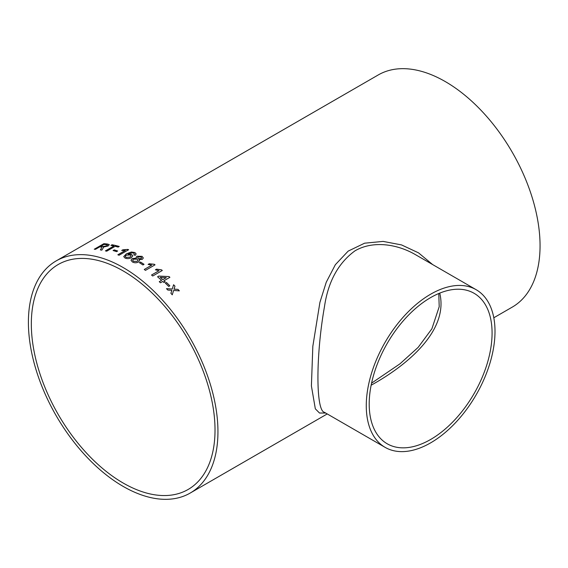 <?xml version="1.0" encoding="UTF-8"?>
<svg xmlns="http://www.w3.org/2000/svg" width="568" height="568" viewBox="0 0 568 568"><rect width="100%" height="100%" fill="white"/><g stroke="black" fill="none" stroke-linecap="round" stroke-linejoin="round"><path stroke-width="0.85" d="M123.171 270.929A129.887 74.99 60 0 1 208.03 385.388A129.887 74.99 60 0 1 188.122 489.474A129.887 74.99 60 0 1 58.227 414.477A129.887 74.99 60 0 1 58.227 264.496A129.887 74.99 60 0 1 123.171 270.929M136.959 256.239L142.057 256.346L143.321 257.986L142.327 259.356L139.032 259.59L139.479 260.634L138.358 262.089C136.334 263.034 134.346 262.984 132.379 261.947L130.995 260.236L132.252 258.546L136.505 258.142L136.128 257.325L136.959 256.239L142.057 256.388L143.321 258.007M56.161 260.911A134.034 77.383 60 0 1 123.171 267.549A134.034 77.383 60 0 1 210.735 385.658A134.034 77.383 60 0 1 190.188 493.06A134.034 77.383 60 0 1 56.161 415.677A134.034 77.383 60 0 1 56.161 260.911L378.267 74.941A134.034 77.383 60 0 1 445.284 81.579A134.034 77.383 60 0 1 532.841 199.688A134.034 77.383 60 0 1 512.3 307.089L493.805 317.768M166.474 282.509A134.034 77.383 60 0 1 169.832 285.81L168.724 286.45A134.034 77.383 60 0 0 165.373 283.148L166.459 282.544A133.977 77.347 60 0 1 169.804 285.832M162.775 281.444A134.034 77.383 60 0 1 163.946 282.537L165.174 281.834A134.034 77.383 60 0 0 164.003 280.734L169.896 277.333A134.034 77.383 60 0 0 169.072 276.573L158.799 276.076L157.57 276.786A134.034 77.383 60 0 1 161.596 280.358L159.267 281.7A134.034 77.383 60 0 1 160.446 282.786L162.775 281.444M151.521 275.033L158.983 270.723L155.398 269.807L156.534 269.154L161.525 269.85A134.034 77.383 60 0 1 162.299 270.489L152.721 276.012A134.034 77.383 60 0 0 151.521 275.033M144.258 269.473L151.713 265.171L148.106 264.432L149.242 263.779L154.262 264.262A134.034 77.383 60 0 1 155.043 264.83L145.472 270.361A134.034 77.383 60 0 0 144.258 269.473L151.713 265.171M140.481 262.04A134.034 77.383 60 0 1 144.031 264.333L142.93 264.965A134.034 77.383 60 0 0 139.373 262.672L140.474 262.082A133.977 77.347 60 0 1 143.995 264.354M134.396 254.052L133.714 253.143L132.394 252.81L128.063 254.116L131.641 254.485L132.777 255.863L131.357 257.702C129.291 258.788 127.197 258.909 125.066 258.078L123.717 256.608L126.33 253.868L131.371 252.022L134.9 252.547L136.135 253.917L135.205 255.351L133.856 254.791L134.396 253.931L133.856 254.84M117.839 254.776L125.294 250.467L121.708 250.46L122.837 249.806L127.843 249.416A134.034 77.383 60 0 1 128.624 249.735L119.053 255.259A134.034 77.383 60 0 0 117.839 254.776M114.182 249.892A134.034 77.383 60 0 1 117.661 250.999L116.554 251.638A134.034 77.383 60 0 0 113.082 250.531L114.196 249.948A133.977 77.347 60 0 1 117.604 251.028M115.169 246.306A134.034 77.383 60 0 1 118.13 247.101L119.237 246.462A134.034 77.383 60 0 0 112.052 244.751L110.952 245.39A134.034 77.383 60 0 1 113.87 246.001L105.407 250.886A134.034 77.383 60 0 1 106.699 251.198L115.169 246.306M94.345 249.238L103.823 243.7L94.252 249.231A134.034 77.383 60 0 1 95.488 249.324L99.783 246.839A134.034 77.383 60 0 1 101.061 246.959L101.629 247.052L101.274 248.578L100.373 249.913A134.034 77.383 60 0 1 101.828 250.154L102.993 248.379L103.127 247.123L103.348 247.485M103.823 243.7A134.034 77.383 60 0 1 107.657 244.062L109.276 244.659L108.083 245.994L103.127 247.123L103.362 247.541M171.699 290.795L171.841 290.319L167.851 290.07A134.034 77.383 60 0 0 166.481 288.665L172.26 289.005L173.588 284.738A134.034 77.383 60 0 1 174.958 286.151L174.035 289.119L178.018 289.396A134.034 77.383 60 0 1 179.353 290.866L173.616 290.44L172.253 294.785A134.034 77.383 60 0 0 170.911 293.315L171.699 290.795M325.656 413.028L319.507 413.028L315.325 408.818L311.406 385.942L312.826 346.324L319.912 302.389L326.224 282.289L335.354 264.695L348.163 251.12L364.613 243.189L383.102 241.4L401.548 244.922L418.545 252.866L432.653 264.581M439.731 293.123C448.798 330.178 408.158 364.77 371.138 385.21M430.643 439.476A86.883 50.162 -60 0 1 387.199 443.778A86.883 50.162 -60 0 1 387.199 343.448A86.883 50.162 -60 0 1 474.081 293.287A86.883 50.162 -60 0 1 487.401 362.909A86.883 50.162 -60 0 1 430.643 439.476M476.154 289.701L415.414 254.627C397.252 244.077 372.956 240.299 354.993 250.836C338.237 263.055 328.041 281.792 324.413 307.047C315.758 355.973 315.801 410.756 324.385 412.29L385.125 447.364A91.029 52.554 -60 0 1 385.125 342.255A91.029 52.554 -60 0 1 476.154 289.701A91.029 52.554 -60 0 1 490.106 362.64A91.029 52.554 -60 0 1 430.643 442.855A91.029 52.554 -60 0 1 385.125 447.364M172.232 294.82L173.616 290.44M173.581 284.774A133.977 77.347 60 0 1 174.944 286.187L174.021 289.155L178.018 289.396M177.997 289.431A133.977 77.347 60 0 1 179.303 290.866M166.467 288.7L172.26 289.005M100.387 249.963L101.274 248.578M101.289 248.628L101.644 247.101M103.837 243.757A133.977 77.347 60 0 1 107.671 244.112L109.283 244.687M106.798 245.859L107.451 245.056L106.599 244.709A134.034 77.383 60 0 0 103.958 244.432L100.905 246.256A133.977 77.347 60 0 1 103.277 246.498L106.798 245.859L107.458 245.085M103.277 246.498L106.784 245.809M100.891 246.2A134.034 77.383 60 0 1 103.262 246.448M111.03 245.404L112.052 244.751M112.066 244.801A133.977 77.347 60 0 1 119.181 246.491M105.478 250.907L113.87 246.001M113.146 250.552L114.196 249.948M117.888 254.798L125.294 250.467M121.786 250.467L122.844 249.856L127.85 249.466A133.977 77.347 60 0 1 128.574 249.764M128.063 254.116L131.648 254.535L132.777 255.884M123.717 256.63L126.337 253.917L131.378 252.071L134.907 252.597L136.135 253.939M130.1 257.148L131.073 255.898L130.2 254.961L126.245 255.167L125.244 256.488L126.082 257.439L130.1 257.148L131.073 255.919M126.082 257.439L130.093 257.098M125.244 256.488L126.075 257.389M139.032 259.59L139.479 260.662M130.995 260.258L132.252 258.596L136.505 258.142M136.128 257.347L136.959 256.289M132.642 260.286L133.494 261.365L137.144 261.386L137.981 260.265L137.136 259.171L133.501 259.2L132.642 260.243L133.494 261.315L137.144 261.337L137.981 260.286M137.57 257.73L138.28 258.603L141.07 258.688L141.659 257.865M138.28 258.603L141.07 258.639L141.659 257.844L140.97 256.992L138.18 256.913L137.57 257.709L138.28 258.554M139.408 262.7L140.474 262.082M148.156 264.447L149.235 263.829L154.255 264.305A133.977 77.347 60 0 1 155.007 264.851M151.549 275.054L158.983 270.723M155.44 269.821L156.527 269.196L161.518 269.892A133.977 77.347 60 0 1 162.263 270.503M165.139 281.849A133.977 77.347 60 0 0 163.989 280.769L164.003 280.734M157.592 276.808L158.784 276.112L169.072 276.573M169.058 276.609A133.977 77.347 60 0 1 169.86 277.347M159.288 281.721L161.596 280.358M160.261 277.354L160.254 277.39A133.977 77.347 60 0 1 162.817 279.683L166.275 277.66L160.261 277.354A134.034 77.383 60 0 1 162.824 279.648L166.275 277.66M165.387 283.162L166.459 282.544M190.188 493.06L327.232 413.937M371.564 383.159L399.943 363.847L418.147 347.382L431.886 328.808L439.206 306.713L438.78 293.514"/></g></svg>
